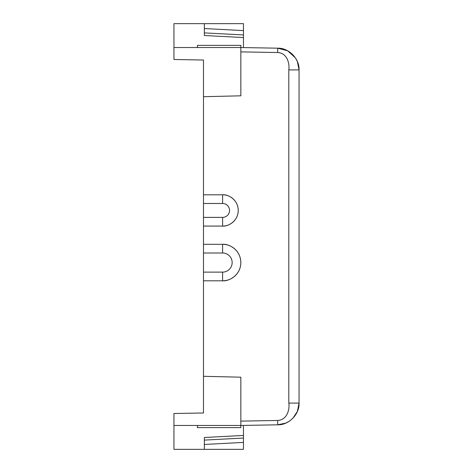 <?xml version="1.0" encoding="UTF-8"?>
<svg xmlns="http://www.w3.org/2000/svg" width="473" height="473" viewBox="0 0 473 473"><rect width="100%" height="100%" fill="white"/><g stroke="black" fill="none" stroke-linecap="round" stroke-linejoin="round"><path stroke-width="0.71" d="M295.424 57.877L287.649 50.788L277.71 48.187C288.613 47.749 299.61 58.658 299.054 69.903L299.054 403.097C299.61 414.342 288.619 425.251 277.71 424.813L285.858 423.075L289.488 421.1M277.71 52.527L240.846 51.882L240.846 47.542L277.71 48.187L277.71 52.527C288.045 53.159 289.665 64.99 288.808 69.903L299.054 69.903L297.405 61.608L295.489 57.984M289.541 421.065L292.752 418.398M292.775 418.369L297.399 411.409M297.405 411.392L299.054 403.097L288.808 403.097C289.695 407.868 288.11 419.752 277.71 420.473L277.71 424.813L240.846 425.458L240.846 421.118L240.846 425.458L173.946 425.458L173.946 449.35L204.354 449.35L204.354 437.495L243.453 435.444L243.453 425.41M243.453 47.59L243.453 37.556L204.354 35.505L204.354 23.65L173.946 23.65L173.946 47.542L240.846 47.542L240.846 95.812L203.485 96.699L203.485 194.799L222.6 194.799C227.176 194.172 238.025 198.861 238.238 210.438C238.025 222.008 227.176 226.703 222.6 226.076L203.485 226.076L203.485 244.316L222.6 244.316C227.939 243.583 240.597 249.058 240.846 262.562C240.597 276.066 227.939 281.541 222.6 280.808L203.485 280.808L203.485 376.301L240.846 377.188L240.846 421.118L277.71 420.473M173.946 47.542L173.946 59.503L203.485 60.018L203.485 96.699M203.485 376.301L203.485 412.982L173.946 413.497L173.946 425.458M203.485 280.808L203.485 272.117L222.6 272.117A9.555 9.555 0 0 0 232.154 262.562A9.555 9.555 0 0 0 222.6 253.008L203.485 253.008L203.485 272.117M222.6 272.117L222.6 280.808A18.246 18.246 0 0 0 240.846 262.562A18.246 18.246 0 0 0 222.6 244.316L222.6 253.008M203.485 226.076L203.485 217.385L222.6 217.385A6.953 6.953 0 0 0 229.547 210.438A6.953 6.953 0 0 0 222.6 203.485L203.485 203.485L203.485 194.799M203.485 244.316L203.485 253.008M222.6 217.385L222.6 226.076A15.639 15.639 0 0 0 238.238 210.438A15.639 15.639 0 0 0 222.6 194.799L222.6 203.485M240.846 47.542L240.846 45.367L197.407 45.367L197.407 47.542M203.485 380.877L203.485 412.982M203.485 203.485L203.485 217.385M203.485 60.018L203.485 92.123M197.407 425.458L197.407 427.633L240.846 427.633L240.846 425.458M204.354 28.546L243.453 30.597L243.453 37.556M243.453 30.597L243.453 23.65L204.354 23.65M243.453 435.444L243.453 442.403L204.354 444.454M204.354 449.35L243.453 449.35L243.453 442.403M243.453 34.943L204.354 32.897M204.354 440.103L243.453 438.057M288.808 69.903L288.808 403.097"/></g></svg>

